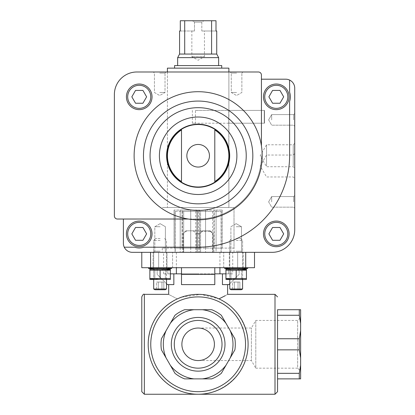 <?xml version="1.0" encoding="UTF-8"?>
<svg xmlns="http://www.w3.org/2000/svg" width="415" height="415" viewBox="0 0 415 415"><rect width="100%" height="100%" fill="white"/><g stroke="black" fill="none" stroke-linecap="round" stroke-linejoin="round"><path stroke-width="0.31" stroke-dasharray="2.08 1.56" d="M300.621 365.242L300.621 378.879L277.562 378.879L277.562 349.85L299.288 349.85L300.621 357.938L300.621 365.242L299.288 373.329L299.288 378.879M300.621 323.352L299.288 315.265L299.288 309.714L300.621 309.714L300.621 357.938M300.621 371.135L300.621 317.454L300.621 371.135L297.643 368.162L297.643 320.432L297.643 368.162L255.79 368.162L255.79 320.432L255.79 368.162L251.402 360.562L251.402 328.032L251.402 360.562L198.152 360.562L201.768 360.158L205.207 358.954L208.294 357.014L210.867 354.441L212.807 351.355L214.01 347.915L214.415 344.294L214.01 340.679L212.807 337.239L210.867 334.153L208.294 331.58L205.207 329.64L201.768 328.436L198.152 328.032L201.768 328.436L205.207 329.64L208.294 331.58L210.867 334.153L212.807 337.239L214.01 340.679L214.415 344.294L214.01 347.915L212.807 351.355L210.867 354.441L208.294 357.014L205.207 358.954L201.768 360.158L198.152 360.562M300.621 330.656L299.288 338.744L299.288 349.85M299.288 309.714L277.562 309.714L277.562 315.265L299.288 315.265M299.288 338.744L277.562 338.744L277.562 349.85M299.288 373.329L277.562 373.329M170.306 323.352L174.98 315.265A37.142 37.142 0 0 1 184.592 309.714L193.935 309.714A34.839 34.839 0 0 0 170.306 323.352L161.419 338.744A37.142 37.142 0 0 0 161.419 349.85A37.142 37.142 0 0 1 161.419 338.744A37.142 37.142 0 0 0 161.419 349.85L170.306 365.242A34.839 34.839 0 0 0 193.935 378.879L184.592 378.879A37.142 37.142 0 0 1 174.98 373.329A37.142 37.142 0 0 0 184.592 378.879A37.142 37.142 0 0 1 174.98 373.329L166.093 357.938A34.839 34.839 0 0 1 166.093 330.656M211.707 309.714A37.142 37.142 0 0 1 221.32 315.265L225.993 323.352A34.839 34.839 0 0 0 202.364 309.714L211.707 309.714A37.142 37.142 0 0 1 221.32 315.265A37.142 37.142 0 0 0 211.707 309.714L184.592 309.714A37.142 37.142 0 0 0 174.98 315.265A37.142 37.142 0 0 1 184.592 309.714L211.707 309.714M234.88 338.744A37.142 37.142 0 0 1 234.88 349.85L230.211 357.938A34.839 34.839 0 0 0 230.211 330.656L234.88 338.744A37.142 37.142 0 0 1 234.88 349.85A37.142 37.142 0 0 0 234.88 338.744L221.32 315.265L234.88 338.744M221.32 373.329A37.142 37.142 0 0 1 211.707 378.879L202.364 378.879A34.839 34.839 0 0 0 225.993 365.242L221.32 373.329A37.142 37.142 0 0 1 211.707 378.879A37.142 37.142 0 0 0 221.32 373.329L221.532 372.966M195.59 230.813L210.177 230.813L209.326 230.813L213.009 233.375L209.326 230.813L210.177 230.813L210.701 231.326L210.177 230.813L193.022 230.813L195.59 230.813L195.59 231.326L195.59 230.813M193.022 230.813L185.853 230.813L193.022 230.813L196.627 233.375L196.627 252.33L199.672 252.33L183.29 252.33L196.627 252.33L196.627 233.375L199.672 233.375L196.627 233.375L193.022 230.813M203.277 230.813L209.326 230.813L203.277 230.813L199.672 233.375L203.277 230.813M181.884 344.294A16.268 16.268 0 0 1 206.281 330.21A16.268 16.268 0 0 1 206.281 358.384A16.268 16.268 0 0 1 181.884 344.294M186.973 230.813L183.29 233.375L186.973 230.813M183.368 233.375L183.368 252.33L183.368 233.375M212.931 252.33L199.672 252.33L212.931 252.33L212.931 233.375L212.931 252.33M199.672 233.375L199.672 252.33L199.672 233.375M177.319 298.893C165.969 293.021 165.969 293.021 177.319 298.893C187.585 293.032 208.652 293.011 218.98 298.893L200.995 294.422L181.5 297.202L177.319 298.893C158.81 308.381 149.104 323.518 148.197 344.294C149.104 323.518 158.81 308.381 177.319 298.893M227.612 294.344L225.329 295.651M229.786 283.715L239.139 274.362L239.139 267.701L228.463 267.701L239.139 267.701L239.139 274.362L228.888 284.607L222.45 284.607L227.612 284.607L222.45 284.607L222.45 273.848L214.799 273.848L214.799 284.607L181.5 284.607L214.799 284.607L214.799 274.362L181.5 274.362L181.5 267.701L228.463 267.701L157.161 267.701L181.5 267.701L181.5 284.607L181.5 274.362M214.799 274.362L214.799 267.701L214.799 273.848L181.5 273.848L214.799 273.848L214.799 284.607L181.5 284.607L181.5 273.848L173.849 273.848L173.849 284.607L167.411 284.607L157.161 274.362L157.161 267.701L157.161 274.362L166.514 283.715M218.98 298.893C239.803 308.371 251.905 332.623 246.951 354.96C242.137 377.318 221.024 394.317 198.152 394.25C171.447 394.81 147.636 371 148.197 344.294A49.956 49.956 0 0 1 223.125 301.036A49.956 49.956 0 0 1 223.125 387.558A49.956 49.956 0 0 1 148.197 344.294A49.956 49.956 0 0 1 223.125 301.036A49.956 49.956 0 0 1 223.125 387.558A49.956 49.956 0 0 1 148.197 344.294C147.636 371 171.447 394.81 198.152 394.25C221.024 394.317 242.137 377.318 246.951 354.96C251.905 332.623 239.803 308.371 218.98 298.893M184.592 378.879L211.707 378.879L184.592 378.879M174.767 315.628L174.98 315.265M141.79 296.907L141.79 391.687M171.307 344.294A26.84 26.84 0 0 1 211.572 321.049A26.84 26.84 0 0 1 211.572 367.54A26.84 26.84 0 0 1 171.307 344.294M202.364 309.714L193.935 309.714M230.211 330.656L225.993 323.352M225.993 365.242L230.211 357.938M193.935 378.879L202.364 378.879M166.093 357.938L170.306 365.242M277.562 309.714L277.562 378.879M277.562 338.744L277.562 315.265M150.578 252.33L254.509 252.33L150.578 252.33L150.578 267.701L141.79 267.701L141.79 252.33M245.722 252.33L245.722 267.701L254.509 267.701L254.509 252.33M237.65 267.701L237.65 252.33L243.237 252.33L223.711 252.33L237.65 252.33L237.65 267.701L229.298 267.701L229.298 252.33L223.711 252.33L229.298 252.33L229.298 267.701L243.237 267.701L223.711 267.701L237.65 267.701M158.655 267.701L158.655 252.33L172.588 252.33L153.068 252.33L158.655 252.33L158.655 267.701L172.588 267.701L167.001 267.701L167.001 252.33L153.068 252.33L167.001 252.33L167.001 267.701L172.588 267.701L158.655 267.701M229.298 267.701L223.711 267.701L229.298 267.701M167.001 267.701L153.068 267.701L167.001 267.701M245.722 267.701L150.578 267.701M232.732 252.33L163.567 252.33L232.732 252.33L232.732 273.848L228.463 273.848L228.463 269.091M214.799 273.848L214.799 267.701M181.5 273.848L181.5 267.701M173.849 273.848L163.567 273.848L167.836 273.848L167.836 269.091M167.836 269.236L167.836 273.848L170.358 273.848M222.45 273.848L228.463 273.848L228.463 269.236M225.942 273.848L232.732 273.848M198.152 273.848L176.375 273.848L198.152 273.848M200.71 231.326L210.701 231.326L200.71 231.326L200.71 230.813L200.71 231.326M198.152 252.33L162.286 252.33L198.152 252.33M174.284 344.294A23.863 23.863 0 0 1 210.083 323.627A23.863 23.863 0 0 1 210.083 364.961A23.863 23.863 0 0 1 174.284 344.294A23.863 23.863 0 0 1 210.083 323.627A23.863 23.863 0 0 1 210.083 364.961A23.863 23.863 0 0 1 174.284 344.294A23.863 23.863 0 0 1 210.083 323.627A23.863 23.863 0 0 1 210.083 364.961A23.863 23.863 0 0 1 174.284 344.294M197.592 211.344L182.403 211.344L198.707 211.344L197.592 211.344L197.592 252.33L182.393 252.33L213.907 252.33L197.592 252.33L197.592 211.344M213.896 211.344L198.707 211.344L213.907 211.344L213.907 252.33M182.403 211.344L182.393 252.33M175.223 211.344L183.658 211.344L175.223 211.344L175.223 252.33L180.219 252.33L175.094 252.33L175.223 211.344M183.658 211.344L200.585 211.344L183.658 211.344L183.658 252.33L180.219 252.33L190.724 252.33L183.658 252.33L183.658 211.344M200.585 211.344L216.08 211.344L200.585 211.344L200.585 252.33L190.724 252.33L205.575 252.33L200.585 252.33L200.585 211.344M216.08 211.344L221.205 211.344L216.08 211.344L216.08 252.33L205.575 252.33L221.076 252.33L216.08 252.33L216.08 211.344M221.076 252.33L221.076 211.344L221.076 252.33M190.724 211.344L190.724 252.33L190.724 211.344M180.219 211.344L180.219 252.33L180.219 211.344M195.719 211.344L195.719 252.33L195.719 211.344M205.575 211.344L205.575 252.33L205.575 211.344M212.641 211.344L212.641 252.33L212.641 211.344M198.707 211.344L198.707 252.33L198.707 211.344M198.152 207.5L162.286 207.5L198.152 207.5M228.774 123.219L195.47 123.219L195.47 110.411L228.888 110.411L228.888 207.5L167.411 207.5L228.888 207.5L228.774 123.219L264.246 123.219L228.774 123.219L228.774 110.411L264.246 110.411L264.246 123.219L228.774 123.219L228.774 110.411L264.246 110.411L264.246 123.219L264.5 110.411L228.774 110.411M198.152 71.987L167.411 71.987L198.152 71.987M143.818 247.205L198.152 247.205A91.456 91.456 0 0 0 289.603 155.755L289.603 101.421A14.089 14.089 0 0 0 289.603 92.244L289.603 80.064A8.964 8.964 0 0 0 285.759 79.198L261.424 79.198L261.424 145.862A64.045 64.045 0 0 0 134.19 152.445A64.045 64.045 0 0 0 188.26 219.027A64.045 64.045 0 0 0 261.424 145.862L261.424 75.016A3.035 3.035 0 0 0 258.389 71.987L136.924 71.987A22.545 22.545 0 0 0 114.379 94.527L114.379 215.997A3.035 3.035 0 0 0 117.414 219.027L198.152 219.027L123.4 219.027L123.4 243.366A8.964 8.964 0 0 0 124.261 247.205L134.642 247.205A14.089 14.089 0 0 0 143.818 247.205L198.152 247.205A91.456 91.456 0 0 0 289.603 155.755A91.456 91.456 0 0 1 198.152 247.205L143.818 247.205A14.089 14.089 0 0 1 134.642 247.205A14.089 14.089 0 0 0 143.818 247.205M289.603 92.244L289.603 80.064L289.603 92.244A14.089 14.089 0 0 1 289.603 101.421A14.089 14.089 0 0 0 289.603 92.244M124.261 247.205A8.964 8.964 0 0 0 132.364 252.33L272.183 252.33A22.545 22.545 0 0 0 294.728 229.786L294.728 88.167A8.964 8.964 0 0 0 289.603 80.064M126.419 96.835A12.808 12.808 0 0 1 145.634 85.739A12.808 12.808 0 0 1 145.634 107.926A12.808 12.808 0 0 1 126.419 96.835A12.808 12.808 0 0 1 145.634 85.739A12.808 12.808 0 0 1 145.634 107.926A12.808 12.808 0 0 1 126.419 96.835A12.808 12.808 0 0 1 145.634 85.739A12.808 12.808 0 0 1 145.634 107.926A12.808 12.808 0 0 1 126.419 96.835M263.473 233.884A12.808 12.808 0 0 1 282.688 222.793A12.808 12.808 0 0 1 282.688 244.98A12.808 12.808 0 0 1 263.473 233.884A12.808 12.808 0 0 1 282.688 222.793A12.808 12.808 0 0 1 282.688 244.98A12.808 12.808 0 0 1 263.473 233.884A12.808 12.808 0 0 1 282.688 222.793A12.808 12.808 0 0 1 282.688 244.98A12.808 12.808 0 0 1 263.473 233.884M181.5 181.563A30.715 30.715 0 0 1 181.5 129.947L181.5 181.563L181.5 129.947M214.799 129.947L214.799 181.563A30.715 30.715 0 0 0 214.799 129.947L214.799 181.563M188.26 219.027L123.4 219.027M160.112 252.33L153.706 252.33L160.112 252.33M236.187 252.33L242.593 252.33L236.187 252.33M294.728 155.755L294.728 143.294L294.728 155.755M294.728 166L294.728 153.54L294.728 166M294.728 201.866L294.728 195.46L294.728 201.866M294.728 119.888L294.728 126.295L294.728 119.888M261.424 79.198L261.424 145.862M236.576 71.987L230.169 71.987L236.576 71.987M159.723 71.987L166.13 71.987L159.723 71.987M166.607 155.755A31.545 31.545 0 0 1 213.922 128.432A31.545 31.545 0 0 1 213.922 183.072A31.545 31.545 0 0 1 166.607 155.755M160.112 226.715L154.816 226.715L160.112 226.715M160.112 251.22L154.816 251.22L160.112 251.22M236.187 226.715L241.483 226.715L236.187 226.715M236.187 251.22L241.483 251.22L236.187 251.22M159.723 73.092L165.02 73.092L159.723 73.092M159.723 92.478L165.02 92.478L159.723 92.478M236.576 73.092L231.28 73.092L236.576 73.092M236.576 92.478L231.28 92.478L236.576 92.478M271.669 119.888L271.669 114.592L271.669 119.888M293.618 119.888L293.618 114.592L293.618 119.888M271.669 201.866L271.669 196.57L271.669 201.866M293.618 201.866L293.618 196.57L293.618 201.866M266.549 166L266.549 155.028L266.549 166M293.239 166L293.239 155.028L293.239 166M266.549 155.755L266.549 144.783L266.549 155.755M293.239 155.755L293.239 144.783L293.239 155.755M126.419 233.884A12.808 12.808 0 0 1 145.634 222.793A12.808 12.808 0 0 1 145.634 244.98A12.808 12.808 0 0 1 126.419 233.884A12.808 12.808 0 0 0 139.232 246.697A12.808 12.808 0 0 0 152.04 233.884A12.808 12.808 0 0 0 139.232 221.076A12.808 12.808 0 0 0 126.419 233.884A12.808 12.808 0 0 1 145.634 222.793A12.808 12.808 0 0 1 145.634 244.98A12.808 12.808 0 0 1 126.419 233.884A12.808 12.808 0 0 1 145.634 222.793A12.808 12.808 0 0 1 145.634 244.98A12.808 12.808 0 0 1 126.419 233.884M198.152 219.027A63.277 63.277 0 0 0 261.424 155.755A63.277 63.277 0 0 1 198.152 219.027A63.277 63.277 0 0 0 261.424 155.755A63.277 63.277 0 0 1 198.152 219.027M263.473 96.835A12.808 12.808 0 0 1 282.688 85.739A12.808 12.808 0 0 1 282.688 107.926A12.808 12.808 0 0 1 263.473 96.835A12.808 12.808 0 0 0 276.281 109.643A12.808 12.808 0 0 0 289.089 96.835A12.808 12.808 0 0 0 276.281 84.027A12.808 12.808 0 0 0 263.473 96.835A12.808 12.808 0 0 1 282.688 85.739A12.808 12.808 0 0 1 282.688 107.926A12.808 12.808 0 0 1 263.473 96.835A12.808 12.808 0 0 1 282.688 85.739A12.808 12.808 0 0 1 282.688 107.926A12.808 12.808 0 0 1 263.473 96.835M272.582 103.236L279.98 103.236L283.678 96.835L279.98 90.428L272.582 90.428L268.889 96.835L272.582 103.236L268.889 96.835L272.582 90.428L279.98 90.428L272.582 90.428L268.889 96.835L272.582 103.236L279.98 103.236L272.582 103.236M272.582 240.29L279.98 240.29L283.678 233.884L279.98 227.482L272.582 227.482L268.889 233.884L272.582 240.29L268.889 233.884L272.582 227.482L279.98 227.482L283.678 233.884L279.98 240.29L272.582 240.29L268.889 233.884L272.582 227.482L279.98 227.482L283.678 233.884L279.98 240.29L272.582 240.29M283.678 96.835L279.98 103.236L283.678 96.835L279.98 90.428L283.678 96.835M135.534 103.236L142.926 103.236L146.625 96.835L142.926 90.428L135.534 90.428L131.835 96.835L135.534 103.236L131.835 96.835L135.534 90.428L142.926 90.428L146.625 96.835L142.926 103.236L135.534 103.236L131.835 96.835L135.534 90.428L142.926 90.428L146.625 96.835L142.926 103.236L135.534 103.236M135.534 240.29L142.926 240.29L146.625 233.884L142.926 227.482L135.534 227.482L131.835 233.884L135.534 240.29L131.835 233.884L135.534 227.482L142.926 227.482L135.534 227.482L131.835 233.884L135.534 240.29L142.926 240.29L135.534 240.29M146.625 233.884L142.926 240.29L146.625 233.884L142.926 227.482L146.625 233.884M195.47 110.411L264.246 110.411M192.368 110.411L192.368 123.219L264.246 123.219M192.368 123.219L195.47 123.219M228.888 71.987L228.888 110.411L228.888 71.987M167.411 68.143L228.888 68.143M222.191 248.103L216.08 248.103L222.227 248.103L222.191 210.063L222.191 248.103M216.08 248.103L205.575 248.103L216.08 248.103L216.08 210.063L216.08 248.103L216.08 210.063L222.227 210.063L216.08 210.063L216.08 248.103M199.465 248.103L190.724 248.103L199.465 248.103L199.465 210.063L196.835 210.063L196.835 248.103L196.835 210.063L190.724 210.063L190.724 248.103L182.081 248.103L190.724 248.103L190.724 210.063L182.081 210.063L182.081 248.103L174.108 248.103L182.081 248.103L182.081 210.063L180.219 210.063L180.219 248.103L180.219 210.063L174.108 210.063L174.108 248.103L174.072 210.063L180.219 210.063L180.219 248.103L180.219 210.063L199.465 210.063L199.465 248.103M234.013 248.103L162.286 248.103L234.013 248.103L234.013 207.5L162.286 207.5L234.013 207.5L234.013 252.33M179.576 30.995L194.485 30.995L194.485 22.135L201.815 22.135L194.485 22.135L192.42 20.75L203.879 20.75L192.42 20.75L194.485 22.135L194.485 30.995L180.297 30.995L180.297 20.75L216.002 20.75L203.879 20.75L216.002 20.75L216.002 30.995L201.815 30.995L204.45 30.995L204.45 56.616L191.849 56.616L204.45 56.616L198.152 60.253L191.849 56.616L191.849 30.995L194.485 30.995L191.849 30.995M184.701 20.75L184.701 54.054L216.723 54.054M179.576 54.054L184.701 54.054M216.723 30.995L201.815 30.995L201.815 22.135L203.879 20.75L201.815 22.135L201.815 30.995L204.45 30.995M211.598 20.75L211.598 54.054M177.656 57.638L218.643 57.638M218.643 65.58L177.656 65.58L218.643 65.58M174.58 65.58L221.719 65.58M221.719 68.143L174.58 68.143L221.719 68.143M205.575 210.063L205.575 248.103L205.575 210.063L214.218 210.063L214.218 248.103L214.218 210.063L216.08 210.063L205.575 210.063M236.187 268.453L242.977 268.453L236.187 268.453M236.187 267.701L247.719 267.701L236.187 267.701M236.187 269.236L242.977 269.236L236.187 269.236M229.402 269.236L229.402 268.453L224.66 267.701L229.402 268.453L229.402 269.236L224.66 268.489L247.719 268.489L224.66 268.489L247.719 268.489L242.977 269.236L242.977 268.453L247.719 267.701L247.719 268.489M246.386 269.236L225.993 269.236L246.386 269.236L246.437 270.181L246.437 269.268L246.437 270.181L225.942 270.181L236.187 270.181L225.942 270.181L225.993 269.236L246.386 269.236M242.593 269.236L229.786 269.236L242.593 269.236L229.786 269.236L242.593 269.236L241.483 270.347L230.896 270.347L241.483 270.347L241.483 278.377L230.896 278.377L241.483 278.377L242.593 279.487L229.786 279.487L242.593 279.487L229.786 279.487L242.593 279.487L241.483 278.377L230.896 278.377L241.483 278.377L241.483 270.347L230.896 270.347L241.483 270.347L242.593 269.236M242.593 269.33L236.187 270.181L236.187 278.538L225.942 278.538L225.942 270.181L225.942 279.456L225.942 278.538L246.437 278.538L236.187 278.538L236.187 270.181L242.593 269.33M229.786 279.394L236.187 278.538L246.437 278.538L246.437 270.181L246.437 279.456L246.437 270.181M225.942 270.181L225.993 279.487L246.386 279.487L225.993 279.487L246.386 279.487L246.437 278.538M234.34 289.732L239.886 289.732L234.34 289.732L238.039 289.732L234.34 289.732L234.34 282.044L232.493 282.044L232.493 289.732L232.493 282.044L234.34 282.044L234.34 289.732L234.34 282.044L238.039 282.044L238.039 289.732L239.886 289.732L238.039 289.732L239.886 289.732L238.039 289.732L238.039 282.044L239.886 282.044L239.886 289.732L239.886 282.044L232.493 282.044L234.34 282.044L234.34 289.732M236.187 238.495L240.674 238.495L236.187 238.495M236.187 240.42L242.593 240.42L236.187 240.42M236.187 289.006L242.593 289.006L236.187 289.006M236.187 289.732L241.338 289.732L236.187 289.732M236.187 278.538L236.187 270.181M229.786 279.487L230.896 278.377L230.896 270.347L229.786 269.236L230.896 270.347L230.896 278.377L229.786 279.487L229.786 240.42L231.705 238.495L229.786 240.42L229.786 289.006L242.593 289.006L242.593 240.42L242.593 279.487M229.786 289.006L231.041 289.732L241.338 289.732L242.593 289.006M234.34 282.044L238.039 282.044L238.039 289.732L238.039 282.044L239.886 282.044L234.34 282.044M160.112 268.453L153.322 268.453L160.112 268.453M160.112 267.701L148.58 267.701L160.112 267.701M160.112 269.236L153.322 269.236L160.112 269.236M153.322 269.236L153.322 268.453L148.58 267.701L153.322 268.453L153.322 269.236L148.58 268.489L171.639 268.489L148.58 268.489L171.639 268.489L166.897 269.236L166.897 268.453L171.639 267.701L171.639 268.489M149.914 269.236L170.306 269.236L149.914 269.236L170.306 269.236L170.358 270.181L170.358 269.268L170.358 270.181L149.862 270.181L149.862 269.268L149.862 270.181L170.358 270.181L170.358 279.456L170.358 278.538L160.112 278.538L170.358 278.538L170.358 270.181L170.306 279.487L149.914 279.487L170.306 279.487L149.914 279.487L149.914 269.236M166.514 269.236L153.706 269.236L166.514 269.236L153.706 269.236L166.514 269.236L165.403 270.347L154.816 270.347L165.403 270.347L165.403 278.377L154.816 278.377L165.403 278.377L166.514 279.487L153.706 279.487L166.514 279.487L153.706 279.487L166.514 279.487L165.403 278.377L154.816 278.377L165.403 278.377L165.403 270.347L154.816 270.347L165.403 270.347L166.514 269.236M166.514 269.33L160.112 270.181L149.862 270.181L149.862 279.456L149.862 270.181M170.358 278.538L160.112 278.538L153.706 279.394L160.112 278.538L160.112 270.181L160.112 278.538L149.862 278.538M158.26 289.732L163.806 289.732L158.26 289.732L161.959 289.732L158.26 289.732L158.26 282.044L156.413 282.044L156.413 289.732L156.413 282.044L158.26 282.044L158.26 289.732L158.26 282.044L161.959 282.044L161.959 289.732L163.806 289.732L161.959 289.732L163.806 289.732L161.959 289.732L161.959 282.044L163.806 282.044L163.806 289.732L163.806 282.044L156.413 282.044L158.26 282.044L158.26 289.732M160.112 238.495L155.625 238.495L160.112 238.495M160.112 240.42L153.706 240.42L160.112 240.42M153.706 279.487L154.816 278.377L154.816 270.347L153.706 269.236L154.816 270.347L154.816 278.377L153.706 279.487L153.706 240.42L155.625 238.495L153.706 240.42L153.706 289.006L166.514 289.006L153.706 289.006L166.514 289.006L166.514 240.42L166.514 279.487M153.706 289.006L154.961 289.732L165.258 289.732L154.961 289.732L165.258 289.732L166.514 289.006M160.112 278.538L160.112 270.181M158.26 282.044L161.959 282.044L161.959 289.732L161.959 282.044L163.806 282.044L158.26 282.044M144.353 294.344L144.353 394.25M275 294.344L275 394.25M150.759 344.294A47.393 47.393 0 0 1 221.843 303.256A47.393 47.393 0 0 1 221.843 385.338A47.393 47.393 0 0 1 150.759 344.294M167.411 150.183A31.239 31.239 0 0 1 228.888 150.183M228.888 161.326A31.239 31.239 0 0 1 167.411 161.326M186.854 155.755A11.298 11.298 0 0 1 198.152 144.456A11.298 11.298 0 0 1 209.451 155.755A11.298 11.298 0 0 1 198.152 167.053A11.298 11.298 0 0 1 186.854 155.755M159.407 155.755A38.745 38.745 0 0 1 217.522 122.202A38.745 38.745 0 0 1 217.522 189.307A38.745 38.745 0 0 1 159.407 155.755M150.069 155.755A48.083 48.083 0 0 1 222.191 114.115A48.083 48.083 0 0 1 222.191 197.395A48.083 48.083 0 0 1 150.069 155.755M143.466 155.755A54.687 54.687 0 0 1 193.914 101.229A54.687 54.687 0 0 1 252.18 147.304A54.687 54.687 0 0 1 202.385 210.275A54.687 54.687 0 0 1 143.466 155.755M264.754 96.835A11.527 11.527 0 0 1 282.044 86.849A11.527 11.527 0 0 1 282.044 106.816A11.527 11.527 0 0 1 264.754 96.835M264.754 233.884A11.527 11.527 0 0 1 282.044 223.903A11.527 11.527 0 0 1 282.044 243.87A11.527 11.527 0 0 1 264.754 233.884M127.701 96.835A11.527 11.527 0 0 1 144.996 86.849A11.527 11.527 0 0 1 144.996 106.816A11.527 11.527 0 0 1 127.701 96.835M127.701 233.884A11.527 11.527 0 0 1 144.996 223.903A11.527 11.527 0 0 1 144.996 243.87A11.527 11.527 0 0 1 127.701 233.884M210.96 231.326L213.009 233.375L213.009 252.33M185.853 230.813L183.29 233.375L183.29 252.33M243.237 267.701L243.237 252.33L243.237 267.701M172.588 267.701L172.588 252.33L172.588 267.701M223.711 267.701L223.711 252.33L223.711 267.701M153.068 267.701L153.068 252.33L153.068 267.701M163.567 273.848L163.567 252.33M176.375 252.33L176.375 267.701M219.924 252.33L219.924 267.701M198.152 328.032L251.402 328.032L255.79 320.432L297.643 320.432L300.621 317.454M221.205 211.344L221.205 252.33M175.094 211.344L175.094 252.33M167.411 71.987L167.411 207.5L167.411 71.987M162.286 248.103L162.286 252.33M160.112 223.654L154.816 226.715L154.816 251.22L153.706 252.33L154.816 251.22L154.816 226.715L160.112 223.654L165.403 226.715L165.403 251.22L166.514 252.33L165.403 251.22L165.403 226.715L160.112 223.654M236.187 223.654L230.896 226.715L230.896 251.22L229.786 252.33L230.896 251.22L230.896 226.715L236.187 223.654L241.483 226.715L241.483 251.22L242.593 252.33L241.483 251.22L241.483 226.715L236.187 223.654M165.02 73.092L166.13 71.987L165.02 73.092L165.02 92.478L159.723 95.533L154.427 92.478L154.427 73.092L153.322 71.987L154.427 73.092L154.427 92.478L159.723 95.533L165.02 92.478L165.02 73.092M241.872 73.092L242.983 71.987L241.872 73.092L241.872 92.478L236.576 95.533L231.28 92.478L231.28 73.092L230.169 71.987L231.28 73.092L231.28 92.478L236.576 95.533L241.872 92.478L241.872 73.092M268.614 119.888L271.669 125.185L293.618 125.185L294.728 126.295L293.618 125.185L271.669 125.185L268.614 119.888L271.669 114.592L293.618 114.592L294.728 113.487L293.618 114.592L271.669 114.592L268.614 119.888M268.614 201.866L271.669 207.158L293.618 207.158L294.728 208.268L293.618 207.158L271.669 207.158L268.614 201.866L271.669 196.57L293.618 196.57L294.728 195.46L293.618 196.57L271.669 196.57L268.614 201.866M294.728 153.54L293.239 155.028L266.549 155.028L260.215 166L266.549 176.972L293.239 176.972L294.728 178.46M294.728 143.294L293.239 144.783L266.549 144.783L260.215 155.755L266.549 166.726L293.239 166.726L294.728 168.215M264.5 110.411L264.5 123.219L264.5 110.411M174.072 210.063L174.072 248.103M222.227 210.063L222.227 248.103M224.66 267.701L224.66 268.489M240.674 238.495L242.593 240.42L240.674 238.495M242.977 269.236L242.977 268.453L247.719 267.701M164.594 238.495L166.514 240.42L164.594 238.495M166.897 269.236L166.897 268.453L171.639 267.701M148.58 267.701L148.58 268.489"/><path stroke-width="0.62" d="M300.621 323.352L300.621 309.714L277.562 309.714L277.562 338.744L299.288 338.744L300.621 330.656L300.621 323.352L299.288 315.265L299.288 309.714M300.621 365.242L299.288 373.329L299.288 378.879L300.621 378.879L300.621 330.656M300.621 357.938L299.288 349.85L299.288 338.744M299.288 315.265L277.562 315.265M299.288 349.85L277.562 349.85L277.562 338.744M299.288 378.879L277.562 378.879L277.562 373.329L299.288 373.329M202.364 309.714L193.935 309.714A34.839 34.839 0 0 0 170.306 323.352L166.093 330.656A34.839 34.839 0 0 0 166.093 357.938L170.306 365.242A34.839 34.839 0 0 0 193.935 378.879L202.364 378.879A34.839 34.839 0 0 0 225.993 365.242L230.211 357.938A34.839 34.839 0 0 0 230.211 330.656L225.993 323.352A34.839 34.839 0 0 0 202.364 309.714L211.707 309.714A37.142 37.142 0 0 1 221.32 315.265L225.993 323.352M171.307 344.294A26.84 26.84 0 0 1 211.572 321.049A26.84 26.84 0 0 1 211.572 367.54A26.84 26.84 0 0 1 171.307 344.294M166.093 357.938L161.419 349.85A37.142 37.142 0 0 1 161.419 338.744L166.093 330.656M170.306 323.352L174.98 315.265A37.142 37.142 0 0 1 184.592 309.714L193.935 309.714M230.211 330.656L234.88 338.744A37.142 37.142 0 0 1 234.88 349.85L230.211 357.938M225.993 365.242L221.32 373.329A37.142 37.142 0 0 1 211.707 378.879L202.364 378.879M193.935 378.879L184.592 378.879A37.142 37.142 0 0 1 174.98 373.329L170.306 365.242M181.884 344.294A16.268 16.268 0 0 1 206.281 330.21A16.268 16.268 0 0 1 206.281 358.384A16.268 16.268 0 0 1 181.884 344.294M177.319 298.893C165.969 293.021 165.969 293.021 177.319 298.893M218.98 298.893C230.33 293.021 230.33 293.021 218.98 298.893L225.329 295.651M214.799 273.848L222.45 273.848L222.45 284.607L228.888 284.607L229.786 283.715M170.358 273.848L181.5 273.848M173.849 273.848L173.849 284.607L167.411 284.607L166.514 283.715M277.562 378.879L277.562 391.687L275 394.25L144.353 394.25L141.79 391.687L141.79 296.907C142.874 294.546 143.73 293.69 144.353 294.344L144.353 394.25M221.32 373.329L221.532 372.966M174.98 315.265L174.767 315.628M148.197 344.294A49.956 49.956 0 0 1 223.125 301.036A49.956 49.956 0 0 1 223.125 387.558A49.956 49.956 0 0 1 148.197 344.294A49.956 49.956 0 0 1 223.125 301.036A49.956 49.956 0 0 1 223.125 387.558A49.956 49.956 0 0 1 148.197 344.294M277.562 391.687L277.562 309.714M277.562 349.85L277.562 373.329M150.578 252.33L150.578 267.701L141.79 267.701L141.79 252.33M150.578 267.701L245.722 267.701L245.722 252.33M245.722 267.701L254.509 267.701L254.509 252.33M214.799 267.701L214.799 274.362L181.5 274.362L181.5 284.607L214.799 284.607L214.799 274.362M181.5 267.701L181.5 274.362M222.45 273.848L225.942 273.848M174.284 344.294A23.863 23.863 0 0 1 210.083 323.627A23.863 23.863 0 0 1 210.083 364.961A23.863 23.863 0 0 1 174.284 344.294M123.4 219.027L123.4 243.366A8.964 8.964 0 0 0 124.261 247.205L134.642 247.205A14.089 14.089 0 0 0 143.818 247.205L198.152 247.205A91.456 91.456 0 0 0 289.603 155.755L289.603 101.421A14.089 14.089 0 0 0 289.603 92.244L289.603 80.064A8.964 8.964 0 0 0 285.759 79.198L261.424 79.198M124.261 247.205A8.964 8.964 0 0 0 132.364 252.33L272.183 252.33A22.545 22.545 0 0 0 294.728 229.786L294.728 88.167A8.964 8.964 0 0 0 289.603 80.064M126.419 96.835A12.808 12.808 0 0 1 145.634 85.739A12.808 12.808 0 0 1 145.634 107.926A12.808 12.808 0 0 1 126.419 96.835M117.414 219.027L188.26 219.027A64.045 64.045 0 0 1 193.188 91.902A64.045 64.045 0 0 1 261.424 145.862L261.424 75.016A3.035 3.035 0 0 0 258.389 71.987L136.924 71.987A22.545 22.545 0 0 0 114.379 94.527L114.379 215.997A3.035 3.035 0 0 0 117.414 219.027M181.5 129.947L181.5 181.563A30.715 30.715 0 0 1 181.5 129.947L181.5 181.563M214.799 181.563A30.715 30.715 0 0 0 214.799 129.947L214.799 181.563L214.799 129.947M263.473 233.884A12.808 12.808 0 0 1 282.688 222.793A12.808 12.808 0 0 1 282.688 244.98A12.808 12.808 0 0 1 263.473 233.884M166.607 155.755A31.545 31.545 0 0 1 213.922 128.432A31.545 31.545 0 0 1 213.922 183.072A31.545 31.545 0 0 1 166.607 155.755M261.424 145.862A64.045 64.045 0 0 1 188.26 219.027M283.678 96.835L279.98 90.428L272.582 90.428L268.889 96.835L272.582 103.236L279.98 103.236L283.678 96.835M263.473 96.835A12.808 12.808 0 0 1 282.688 85.739A12.808 12.808 0 0 1 282.688 107.926A12.808 12.808 0 0 1 263.473 96.835M279.98 227.482L272.582 227.482L268.889 233.884L272.582 240.29L279.98 240.29L283.678 233.884L279.98 227.482M142.926 90.428L135.534 90.428L131.835 96.835L135.534 103.236L142.926 103.236L146.625 96.835L142.926 90.428M146.625 233.884L142.926 227.482L135.534 227.482L131.835 233.884L135.534 240.29L142.926 240.29L146.625 233.884M126.419 233.884A12.808 12.808 0 0 1 145.634 222.793A12.808 12.808 0 0 1 145.634 244.98A12.808 12.808 0 0 1 126.419 233.884M167.411 71.987L167.411 68.143L228.888 68.143L228.888 71.987M211.598 20.75L211.598 54.054L216.723 54.054L216.723 30.995L216.002 30.995L216.002 20.75L180.297 20.75L180.297 30.995L179.576 30.995L179.576 54.054L177.656 57.638L177.656 65.58M184.701 20.75L184.701 54.054L179.576 54.054M216.723 54.054L218.643 57.638L177.656 57.638M211.598 54.054L184.701 54.054M218.643 57.638L218.643 65.58M221.719 68.143L221.719 65.58L174.58 65.58L174.58 68.143M246.437 270.181L242.593 269.33L246.437 270.181L246.386 269.236L225.942 269.268L225.942 270.181L246.437 270.181L246.437 278.538L225.942 278.538L225.993 279.487L246.386 279.487L246.437 278.538M242.977 269.236L247.719 268.489L224.66 268.489L229.402 269.236M229.786 279.394L225.942 278.538L225.942 270.181M236.187 278.538L236.187 270.181M242.593 279.487L242.593 289.006L229.786 289.006L229.786 279.487M242.593 289.006L241.338 289.732L231.041 289.732L229.786 289.006M166.897 269.236L171.639 268.489L148.58 268.489L153.322 269.236M170.306 269.236L149.914 269.236L149.862 270.181L170.358 270.181L170.306 269.236M170.358 278.538L149.862 278.538L149.862 279.456L170.358 279.456L170.358 270.181L166.514 269.33M149.862 278.538L153.706 279.394L149.862 278.538L149.862 270.181M160.112 278.538L160.112 270.181M166.514 279.487L166.514 289.006L153.706 289.006L153.706 279.487M166.514 289.006L165.258 289.732L154.961 289.732L153.706 289.006M275 394.25L275 294.344L227.612 294.344L227.612 284.607M150.759 344.294A47.393 47.393 0 0 1 221.843 303.256A47.393 47.393 0 0 1 221.843 385.338A47.393 47.393 0 0 1 150.759 344.294M167.411 161.326A31.239 31.239 0 0 1 167.411 150.183M228.888 150.183A31.239 31.239 0 0 1 228.888 161.326M186.854 155.755A11.298 11.298 0 0 1 198.152 144.456A11.298 11.298 0 0 1 209.451 155.755A11.298 11.298 0 0 1 198.152 167.053A11.298 11.298 0 0 1 186.854 155.755M166.908 155.755A31.239 31.239 0 0 1 213.772 128.697A31.239 31.239 0 0 1 213.772 182.808A31.239 31.239 0 0 1 166.908 155.755M159.407 155.755A38.745 38.745 0 0 1 217.522 122.202A38.745 38.745 0 0 1 217.522 189.307A38.745 38.745 0 0 1 159.407 155.755M150.069 155.755A48.083 48.083 0 0 1 222.191 114.115A48.083 48.083 0 0 1 222.191 197.395A48.083 48.083 0 0 1 150.069 155.755M143.466 155.755A54.687 54.687 0 0 1 225.49 108.393A54.687 54.687 0 0 1 225.49 203.111A54.687 54.687 0 0 1 143.466 155.755M264.754 96.835A11.527 11.527 0 0 1 282.044 86.849A11.527 11.527 0 0 1 282.044 106.816A11.527 11.527 0 0 1 264.754 96.835M264.754 233.884A11.527 11.527 0 0 1 282.044 223.903A11.527 11.527 0 0 1 282.044 243.87A11.527 11.527 0 0 1 264.754 233.884M127.701 96.835A11.527 11.527 0 0 1 144.996 86.849A11.527 11.527 0 0 1 144.996 106.816A11.527 11.527 0 0 1 127.701 96.835M127.701 233.884A11.527 11.527 0 0 1 144.996 223.903A11.527 11.527 0 0 1 144.996 243.87A11.527 11.527 0 0 1 127.701 233.884M168.692 284.607L168.692 294.344L144.353 294.344M275 294.344L277.562 296.907M176.375 267.701L176.375 273.848M219.924 267.701L219.924 273.848M224.66 267.701L224.66 268.489M247.719 267.701L247.719 268.489M148.58 267.701L148.58 268.489M171.639 267.701L171.639 268.489"/></g></svg>
